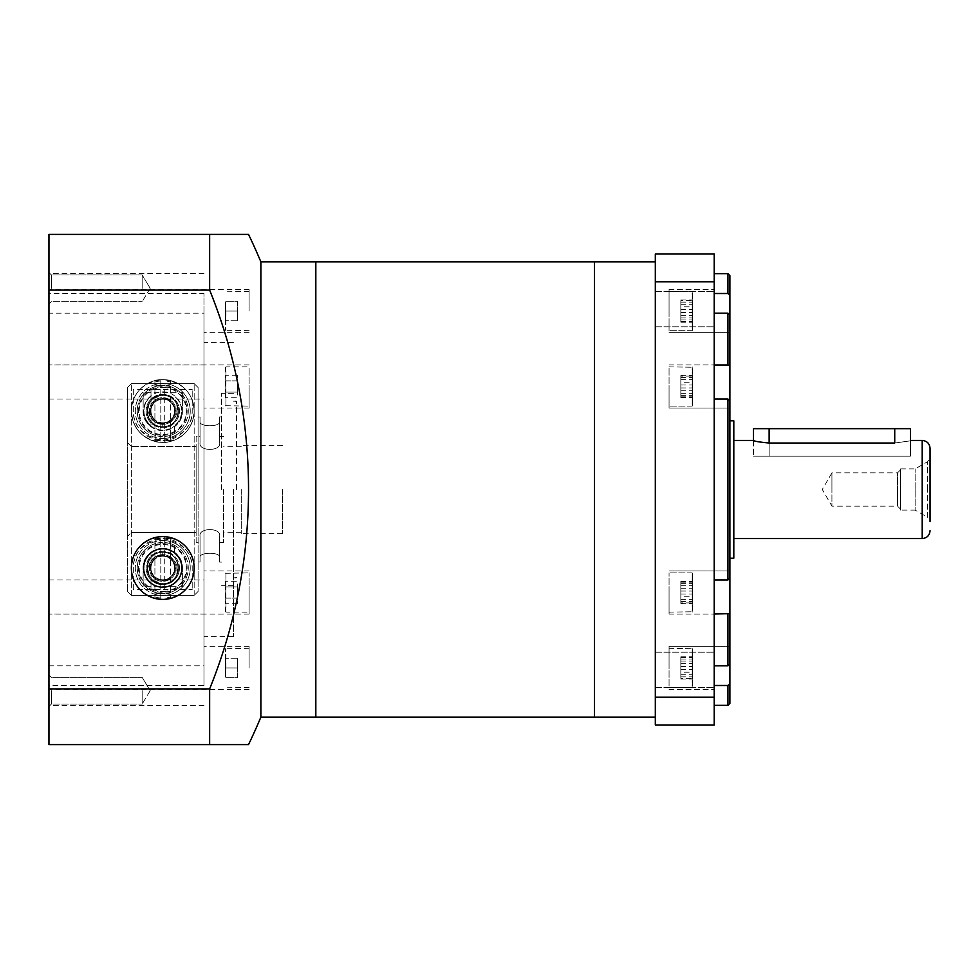 <?xml version="1.0" encoding="UTF-8"?>
<svg xmlns="http://www.w3.org/2000/svg" width="979" height="979" viewBox="0 0 979 979"><rect width="100%" height="100%" fill="white"/><g stroke="black" fill="none" stroke-linecap="round" stroke-linejoin="round"><path stroke-width="0.73" stroke-dasharray="4.89 3.67" d="M594.486 489.5L594.486 261.87L594.486 489.5M315.825 489.5L315.825 261.87L315.825 489.5M727.923 273.643L727.923 293.504L714.193 293.504L714.193 289.466L714.193 313.17L727.923 313.17L729.893 315.336L729.893 332.64L729.893 275.601M669.061 311.053L669.061 289.466L669.061 311.053M729.893 365.314L729.893 408.059L729.893 400.766L727.923 399.04L714.193 399.04L714.193 313.17L714.193 364.996L729.893 365.314L729.893 315.336M669.061 386.472L669.061 408.059L669.061 386.472M727.923 399.04L727.923 579.96L714.193 579.96L714.193 614.114L729.893 613.686L729.893 400.766M669.061 592.528L669.061 614.114L669.061 592.528M714.193 685.496L714.193 614.004L714.193 665.83L727.923 665.83L729.893 663.664L729.893 684.125L727.923 685.496L714.193 685.496L714.193 689.534L714.193 665.83M669.061 667.947L669.061 646.36L669.061 667.947M714.193 579.96L714.193 614.004M714.193 399.04L714.193 364.996M714.193 293.504L714.193 313.17M714.193 669.893L714.193 652.222L714.193 669.893M655.318 669.893L655.318 652.222L655.318 669.893M714.193 309.107L714.193 326.778L714.193 309.107M655.318 309.107L655.318 326.778L655.318 309.107M655.318 489.5L655.318 261.87L655.318 489.5M727.923 313.17L727.923 364.996M729.893 294.875L727.923 293.504M714.193 281.817L714.193 697.183L655.318 697.183L655.318 254.014L714.193 254.014L714.193 281.817L655.318 281.817M655.318 697.183L655.318 724.986L714.193 724.986L714.193 697.183M729.893 703.399L729.893 684.125M729.893 663.664L729.893 613.686M727.923 614.004L727.923 665.83M729.893 578.234L727.923 579.96M727.923 685.496L727.923 705.357M692.606 293.284L692.606 330.29L692.606 293.284M669.061 292.917L669.061 330.682L669.061 292.917M692.606 300.688L692.606 321.43L692.606 300.688L680.833 300.688L680.833 321.43L680.833 300.688M680.833 302.156L692.606 302.156M680.833 312.534L692.606 312.534M680.833 321.43L692.606 321.43M680.833 319.962L692.606 319.962M680.833 309.584L692.606 309.584M692.606 368.704L692.606 405.71L692.606 368.704M669.061 368.337L669.061 406.101L669.061 368.337M692.606 376.107L692.606 396.85L692.606 376.107L680.833 376.107L680.833 396.85L680.833 376.107M680.833 377.576L692.606 377.576M680.833 387.953L692.606 387.953M680.833 396.85L692.606 396.85M680.833 395.369L692.606 395.369M680.833 385.004L692.606 385.004M692.606 303.71L692.606 330.29L692.606 303.71M669.061 303.563L669.061 330.682L669.061 303.563M692.606 306.77L692.606 322.189L692.606 306.77L680.833 306.77L680.833 299.929L680.833 322.189L680.833 306.77M680.833 317.894L692.606 317.894M680.833 322.189L692.606 322.189M680.833 315.348L692.606 315.348M680.833 304.212L692.606 304.212M680.833 299.929L692.606 299.929M692.606 610.296L692.606 573.29L692.606 610.296M669.061 610.663L669.061 572.899L669.061 610.663M692.606 602.893L692.606 582.15L692.606 602.893L680.833 602.893L680.833 582.15L680.833 602.893M680.833 601.424L692.606 601.424M680.833 591.047L692.606 591.047M680.833 582.15L692.606 582.15M680.833 583.631L692.606 583.631M680.833 593.996L692.606 593.996M692.606 675.29L692.606 648.71L692.606 675.29M669.061 675.437L669.061 648.318L669.061 675.437M692.606 672.23L692.606 656.811L692.606 672.23L680.833 672.23L680.833 679.071L680.833 656.811L680.833 672.23M680.833 661.106L692.606 661.106M680.833 656.811L692.606 656.811M680.833 663.652L692.606 663.652M680.833 674.788L692.606 674.788M680.833 679.071L692.606 679.071M692.606 379.13L692.606 405.71L692.606 379.13M669.061 378.983L669.061 406.101L669.061 378.983M692.606 382.189L692.606 397.609L692.606 382.189L680.833 382.189L680.833 375.349L680.833 397.609L680.833 382.189M680.833 393.313L692.606 393.313M680.833 397.609L692.606 397.609M680.833 390.768L692.606 390.768M680.833 379.632L692.606 379.632M680.833 375.349L692.606 375.349M692.606 685.716L692.606 648.71L692.606 685.716M669.061 686.083L669.061 648.318L669.061 686.083M692.606 678.312L692.606 657.57L692.606 678.312L680.833 678.312L680.833 657.57L680.833 678.312M680.833 676.844L692.606 676.844M680.833 666.466L692.606 666.466M680.833 657.57L692.606 657.57M680.833 659.038L692.606 659.038M680.833 669.416L692.606 669.416M692.606 599.87L692.606 573.29L692.606 599.87M669.061 600.017L669.061 572.899L669.061 600.017M692.606 596.811L692.606 581.391L692.606 596.811L680.833 596.811L680.833 603.651L680.833 581.391L680.833 596.811M680.833 585.687L692.606 585.687M680.833 581.391L692.606 581.391M680.833 588.232L692.606 588.232M680.833 599.368L692.606 599.368M680.833 603.651L692.606 603.651M900.619 469.773L897.572 472.82L897.572 489.5L897.572 472.82L831.93 472.82L831.93 489.5L831.93 472.82L822.299 489.5L831.93 506.18L831.93 489.5L831.93 506.18L897.572 506.18L897.572 489.5L897.572 506.18L900.619 509.227L900.619 469.773L900.619 509.227M753.438 440.44L753.438 456.141L753.438 440.44C754.356 441.284 759.594 442.141 769.139 443.022L769.139 456.141L753.438 456.141L910.421 456.141L769.139 456.141L910.421 456.141L910.421 440.44L910.421 456.141L753.438 456.141L769.139 456.141L769.139 428.667L910.421 428.667M729.893 489.5L729.893 420.823L729.893 489.5M733.809 558.177L733.809 420.823M900.619 510.108L900.619 489.5L900.619 510.108L915.132 510.108L915.132 489.5L915.132 510.108L927.651 517.328L927.651 489.5L927.651 517.328L930.05 521.489L930.05 448.296M769.139 443.022L769.139 456.141L769.139 443.022L894.733 443.022C914.986 440.207 914.986 440.207 894.733 443.022L894.733 428.667M900.619 489.5L900.619 468.892L900.619 489.5M915.132 489.5L915.132 468.892L915.132 489.5M927.651 489.5L927.651 461.672L927.651 489.5M769.139 428.667L753.438 428.667M162.771 426.807A15.799 15.799 0 0 1 146.972 411.009A15.799 15.799 0 0 1 162.771 395.21A15.799 15.799 0 0 1 178.57 411.009A15.799 15.799 0 0 1 162.771 426.807M162.771 424.348A13.339 13.339 0 0 1 149.42 411.009A13.339 13.339 0 0 1 162.771 397.658A13.339 13.339 0 0 0 149.42 411.009A13.339 13.339 0 0 0 162.771 424.348A13.339 13.339 0 0 0 176.11 411.009A13.339 13.339 0 0 0 162.771 397.658A13.339 13.339 0 0 1 176.11 411.009A13.339 13.339 0 0 1 162.771 424.348M162.771 552.193A15.799 15.799 0 0 0 146.972 567.991A15.799 15.799 0 0 0 162.771 583.79A15.799 15.799 0 0 0 178.57 567.991A15.799 15.799 0 0 0 162.771 552.193M162.771 554.652A13.339 13.339 0 0 0 149.42 567.991A13.339 13.339 0 0 0 162.771 581.342A13.339 13.339 0 0 1 149.42 567.991A13.339 13.339 0 0 1 162.771 554.652A13.339 13.339 0 0 1 176.11 567.991A13.339 13.339 0 0 1 162.771 581.342A13.339 13.339 0 0 0 176.11 567.991A13.339 13.339 0 0 0 162.771 554.652M196.13 542.342L196.13 489.5L196.13 542.342L200.046 542.342L196.13 542.342L196.13 532.49L196.13 542.342M200.046 535.941L200.046 542.342L200.046 535.941C198.602 527.546 221.083 527.485 219.675 535.941C221.132 527.546 198.639 527.485 200.046 535.941L200.046 557.479C199.006 551.875 220.667 551.85 219.675 557.479L219.675 562.105L219.675 557.479C220.716 551.875 199.055 551.85 200.046 557.479L200.046 535.941M219.675 535.941L219.675 557.479L219.675 535.941M223.604 489.5L223.604 542.488L223.604 489.5M241.262 489.5L241.262 533.653L241.262 489.5M282.466 489.5L282.466 533.653L282.466 489.5M233.406 489.5L233.406 636.68L233.406 489.5M221.633 489.5L221.633 393.35L221.633 489.5M198.088 416.993L198.088 489.5L198.088 416.993L200.046 416.993L200.046 421.521C199.006 427.125 220.667 427.15 219.675 421.521L219.675 416.895L219.675 421.521C220.716 427.125 199.055 427.15 200.046 421.521L200.046 416.993L198.088 416.993L198.088 387.537L194.16 383.609L131.37 383.609L127.441 387.537L127.441 591.463L127.441 442.569L131.37 446.51L196.13 446.51L196.13 436.658L200.046 436.658L200.046 416.993L200.046 436.658L196.13 436.658L196.13 489.5L196.13 446.51L131.37 446.51L127.441 442.569L127.441 387.537L131.37 383.609L194.16 383.609L198.088 387.537L198.088 591.463L198.088 489.5L198.088 591.463L194.16 595.391L198.088 591.463L198.088 416.993M127.441 591.463L131.37 595.391L194.16 595.391L131.37 595.391L127.441 591.463L127.441 387.537L127.441 536.431L131.37 532.49L127.441 536.431L127.441 591.463M133.328 589.407L133.328 567.991C132.997 552.474 142.775 542.672 162.661 538.56C182.657 542.562 192.508 552.376 192.202 567.991L192.202 589.407L192.202 567.991A29.431 29.431 0 0 0 162.771 538.56A29.431 29.431 0 0 0 133.328 567.991L133.328 589.407L192.202 589.407M146.091 411.009A16.68 16.68 0 0 0 162.771 427.688A16.68 16.68 0 0 0 179.451 411.009A16.68 16.68 0 0 0 162.771 394.329A16.68 16.68 0 0 0 146.091 411.009A16.68 16.68 0 0 0 162.771 427.688A16.68 16.68 0 0 0 179.451 411.009A16.68 16.68 0 0 0 162.771 394.329A16.68 16.68 0 0 0 146.091 411.009M179.451 567.991A16.68 16.68 0 0 1 162.771 584.671A16.68 16.68 0 0 1 146.091 567.991A16.68 16.68 0 0 0 162.771 584.671A16.68 16.68 0 0 0 179.451 567.991A16.68 16.68 0 0 0 162.771 551.312A16.68 16.68 0 0 0 146.091 567.991A16.68 16.68 0 0 1 162.771 551.312A16.68 16.68 0 0 1 179.451 567.991M196.13 446.51L196.13 532.49L131.37 532.49L196.13 532.49L196.13 446.51M182.388 392.726L182.388 411.009L182.388 392.726L143.142 392.726L143.142 411.009A19.629 19.629 0 0 0 162.771 430.625A19.629 19.629 0 0 0 182.388 411.009C182.694 421.3 176.171 427.847 162.82 430.625C149.383 427.872 142.836 421.337 143.142 411.009L143.142 392.726M133.328 389.593L133.328 411.009C132.997 426.526 142.775 436.328 162.661 440.44C182.657 436.438 192.508 426.624 192.202 411.009L192.202 389.593L192.202 411.009A29.431 29.431 0 0 1 162.771 440.44A29.431 29.431 0 0 1 133.328 411.009L133.328 389.593L192.202 389.593M182.388 586.274L182.388 567.991L182.388 586.274L143.142 586.274L143.142 567.991A19.629 19.629 0 0 1 162.771 548.375A19.629 19.629 0 0 1 182.388 567.991C182.694 557.7 176.171 551.153 162.82 548.375C149.383 551.128 142.836 557.663 143.142 567.991L143.142 586.274M198.088 562.007L200.046 562.007L198.088 562.007M200.046 443.059L200.046 436.658L200.046 443.059C198.602 451.454 221.083 451.515 219.675 443.059C221.132 451.454 198.639 451.515 200.046 443.059L200.046 421.521L200.046 443.059M219.675 443.059L219.675 421.521L219.675 443.059M200.046 562.007L200.046 542.342L200.046 562.007M160.825 579.605A11.772 11.772 0 0 0 171.851 575.481L176.171 570.243L171.411 557.504L158.011 555.264L149.359 565.752L154.119 578.491L167.531 580.731L176.171 570.243L171.411 557.504L158.011 555.264L153.679 560.502A11.772 11.772 0 0 0 160.825 579.605L167.531 580.731L171.851 575.481A11.772 11.772 0 0 0 162.771 556.219A11.772 11.772 0 0 0 153.679 560.502L149.359 565.752L151.733 572.115L154.119 578.491L160.825 579.605M162.771 540.518A27.473 27.473 0 0 1 190.244 567.991A27.473 27.473 0 0 1 162.771 595.465A27.473 27.473 0 0 0 190.244 567.991A27.473 27.473 0 0 0 162.771 540.518A27.473 27.473 0 0 0 135.298 567.991A27.473 27.473 0 0 0 162.771 595.465A27.473 27.473 0 0 1 135.298 567.991A27.473 27.473 0 0 1 162.771 540.518A27.473 27.473 0 0 0 135.298 567.991A27.473 27.473 0 0 0 162.771 595.465M162.771 583.692C183.024 584.659 183.024 551.324 162.771 552.291A15.701 15.701 0 0 1 178.472 567.991A15.701 15.701 0 0 1 162.771 583.692C183.024 584.659 183.024 551.324 162.771 552.291C142.518 551.324 142.518 584.659 162.771 583.692C183.024 584.659 183.024 551.324 162.771 552.291C142.518 551.324 142.518 584.659 162.771 583.692C183.024 584.659 183.024 551.324 162.771 552.291C142.518 551.324 142.518 584.659 162.771 583.692C183.024 584.659 183.024 551.324 162.771 552.291C142.518 551.324 142.518 584.659 162.771 583.692C183.024 584.659 183.024 551.324 162.771 552.291C142.518 551.324 142.518 584.659 162.771 583.692C183.024 584.659 183.024 551.324 162.771 552.291C142.518 551.324 142.518 584.659 162.771 583.692C183.024 584.659 183.024 551.324 162.771 552.291C142.518 551.324 142.518 584.659 162.771 583.692C183.024 584.659 183.024 551.324 162.771 552.291C142.518 551.324 142.518 584.659 162.771 583.692C183.024 584.659 183.024 551.324 162.771 552.291C142.518 551.324 142.518 584.659 162.771 583.692C183.024 584.659 183.024 551.324 162.771 552.291C142.518 551.324 142.518 584.659 162.771 583.692C183.024 584.659 183.024 551.324 162.771 552.291C142.518 551.324 142.518 584.659 162.771 583.692C183.024 584.659 183.024 551.324 162.771 552.291C142.518 551.324 142.518 584.659 162.771 583.692C183.024 584.659 183.024 551.324 162.771 552.291C142.518 551.324 142.518 584.659 162.771 583.692C183.024 584.659 183.024 551.324 162.771 552.291C142.518 551.324 142.518 584.659 162.771 583.692C183.024 584.659 183.024 551.324 162.771 552.291C142.518 551.324 142.518 584.659 162.771 583.692C183.024 584.659 183.024 551.324 162.771 552.291C142.518 551.324 142.518 584.659 162.771 583.692C183.024 584.659 183.024 551.324 162.771 552.291C142.518 551.324 142.518 584.659 162.771 583.692C183.024 584.659 183.024 551.324 162.771 552.291C142.518 551.324 142.518 584.659 162.771 583.692C183.024 584.659 183.024 551.324 162.771 552.291C142.518 551.324 142.518 584.659 162.771 583.692C183.024 584.659 183.024 551.324 162.771 552.291C142.518 551.324 142.518 584.659 162.771 583.692C183.024 584.659 183.024 551.324 162.771 552.291C142.518 551.324 142.518 584.659 162.771 583.692C183.024 584.659 183.024 551.324 162.771 552.291C142.518 551.324 142.518 584.659 162.771 583.692C183.024 584.659 183.024 551.324 162.771 552.291C142.518 551.324 142.518 584.659 162.771 583.692A15.701 15.701 0 0 1 153.593 580.731L162.771 583.692A15.701 15.701 0 0 1 147.07 567.991A15.701 15.701 0 0 1 162.771 552.291L162.771 555.399C150.387 558.666 147.413 565.838 153.862 576.9C164.925 583.349 172.096 580.376 175.363 567.991C172.096 555.607 164.925 552.645 153.862 559.082C147.413 570.157 150.387 577.329 162.771 580.596C175.155 577.329 178.117 570.157 171.68 559.082C160.605 552.645 153.434 555.607 150.166 567.991C153.434 580.376 160.605 583.349 171.68 576.9C178.117 565.838 175.155 558.666 162.771 555.399C150.387 558.666 147.413 565.838 153.862 576.9C164.925 583.349 172.096 580.376 175.363 567.991C172.096 555.607 164.925 552.645 153.862 559.082C147.413 570.157 150.387 577.329 162.771 580.596C175.155 577.329 178.117 570.157 171.68 559.082C160.605 552.645 153.434 555.607 150.166 567.991C153.434 580.376 160.605 583.349 171.68 576.9C178.117 565.838 175.155 558.666 162.771 555.399C150.387 558.666 147.413 565.838 153.862 576.9C164.925 583.349 172.096 580.376 175.363 567.991C172.096 555.607 164.925 552.645 153.862 559.082C147.413 570.157 150.387 577.329 162.771 580.596C175.155 577.329 178.117 570.157 171.68 559.082C160.605 552.645 153.434 555.607 150.166 567.991C153.434 580.376 160.605 583.349 171.68 576.9C178.117 565.838 175.155 558.666 162.771 555.399C150.387 558.666 147.413 565.838 153.862 576.9C164.925 583.349 172.096 580.376 175.363 567.991C172.096 555.607 164.925 552.645 153.862 559.082C147.413 570.157 150.387 577.329 162.771 580.596C175.155 577.329 178.117 570.157 171.68 559.082C160.605 552.645 153.434 555.607 150.166 567.991C153.434 580.376 160.605 583.349 171.68 576.9C178.117 565.838 175.155 558.666 162.771 555.399L162.771 552.291C177.468 551.446 184.297 572.899 171.949 580.731A15.701 15.701 0 0 1 162.771 583.692M171.949 580.731C182.535 573.156 176.257 553.71 162.771 555.399C149.297 553.71 142.983 573.131 153.593 580.731M160.825 399.395A11.772 11.772 0 0 1 171.851 403.519L176.171 408.757L171.411 421.496L158.011 423.736L149.359 413.248L154.119 400.509L167.531 398.269L176.171 408.757L171.411 421.496L158.011 423.736L153.679 418.498A11.772 11.772 0 0 1 160.825 399.395L167.531 398.269L171.851 403.519A11.772 11.772 0 0 1 162.771 422.781A11.772 11.772 0 0 1 153.679 418.498L149.359 413.248L151.733 406.885L154.119 400.509L160.825 399.395M162.771 438.482A27.473 27.473 0 0 0 190.244 411.009A27.473 27.473 0 0 0 162.771 383.535A27.473 27.473 0 0 1 190.244 411.009A27.473 27.473 0 0 1 162.771 438.482A27.473 27.473 0 0 1 135.298 411.009A27.473 27.473 0 0 1 162.771 383.535A27.473 27.473 0 0 0 135.298 411.009A27.473 27.473 0 0 0 162.771 438.482A27.473 27.473 0 0 1 135.298 411.009A27.473 27.473 0 0 1 162.771 383.535M162.771 395.308C183.024 394.341 183.024 427.676 162.771 426.709A15.701 15.701 0 0 0 178.472 411.009A15.701 15.701 0 0 0 162.771 395.308C183.024 394.341 183.024 427.676 162.771 426.709C142.518 427.676 142.518 394.341 162.771 395.308C183.024 394.341 183.024 427.676 162.771 426.709C142.518 427.676 142.518 394.341 162.771 395.308C183.024 394.341 183.024 427.676 162.771 426.709C142.518 427.676 142.518 394.341 162.771 395.308C183.024 394.341 183.024 427.676 162.771 426.709C142.518 427.676 142.518 394.341 162.771 395.308C183.024 394.341 183.024 427.676 162.771 426.709C142.518 427.676 142.518 394.341 162.771 395.308C183.024 394.341 183.024 427.676 162.771 426.709C142.518 427.676 142.518 394.341 162.771 395.308C183.024 394.341 183.024 427.676 162.771 426.709C142.518 427.676 142.518 394.341 162.771 395.308C183.024 394.341 183.024 427.676 162.771 426.709C142.518 427.676 142.518 394.341 162.771 395.308C183.024 394.341 183.024 427.676 162.771 426.709C142.518 427.676 142.518 394.341 162.771 395.308C183.024 394.341 183.024 427.676 162.771 426.709C142.518 427.676 142.518 394.341 162.771 395.308C183.024 394.341 183.024 427.676 162.771 426.709C142.518 427.676 142.518 394.341 162.771 395.308C183.024 394.341 183.024 427.676 162.771 426.709C142.518 427.676 142.518 394.341 162.771 395.308C183.024 394.341 183.024 427.676 162.771 426.709C142.518 427.676 142.518 394.341 162.771 395.308C183.024 394.341 183.024 427.676 162.771 426.709C142.518 427.676 142.518 394.341 162.771 395.308C183.024 394.341 183.024 427.676 162.771 426.709C142.518 427.676 142.518 394.341 162.771 395.308C183.024 394.341 183.024 427.676 162.771 426.709C142.518 427.676 142.518 394.341 162.771 395.308C183.024 394.341 183.024 427.676 162.771 426.709C142.518 427.676 142.518 394.341 162.771 395.308C183.024 394.341 183.024 427.676 162.771 426.709C142.518 427.676 142.518 394.341 162.771 395.308C183.024 394.341 183.024 427.676 162.771 426.709C142.518 427.676 142.518 394.341 162.771 395.308C183.024 394.341 183.024 427.676 162.771 426.709C142.518 427.676 142.518 394.341 162.771 395.308C183.024 394.341 183.024 427.676 162.771 426.709C142.518 427.676 142.518 394.341 162.771 395.308C183.024 394.341 183.024 427.676 162.771 426.709C142.518 427.676 142.518 394.341 162.771 395.308C183.024 394.341 183.024 427.676 162.771 426.709C142.518 427.676 142.518 394.341 162.771 395.308A15.701 15.701 0 0 0 153.593 398.269L162.771 395.308A15.701 15.701 0 0 0 147.07 411.009A15.701 15.701 0 0 0 162.771 426.709L162.771 423.601C150.387 420.334 147.413 413.162 153.862 402.1C164.925 395.651 172.096 398.624 175.363 411.009C172.096 423.393 164.925 426.354 153.862 419.918C147.413 408.843 150.387 401.671 162.771 398.404C175.155 401.671 178.117 408.843 171.68 419.918C160.605 426.354 153.434 423.393 150.166 411.009C153.434 398.624 160.605 395.651 171.68 402.1C178.117 413.162 175.155 420.334 162.771 423.601C150.387 420.334 147.413 413.162 153.862 402.1C164.925 395.651 172.096 398.624 175.363 411.009C172.096 423.393 164.925 426.354 153.862 419.918C147.413 408.843 150.387 401.671 162.771 398.404C175.155 401.671 178.117 408.843 171.68 419.918C160.605 426.354 153.434 423.393 150.166 411.009C153.434 398.624 160.605 395.651 171.68 402.1C178.117 413.162 175.155 420.334 162.771 423.601C150.387 420.334 147.413 413.162 153.862 402.1C164.925 395.651 172.096 398.624 175.363 411.009C172.096 423.393 164.925 426.354 153.862 419.918C147.413 408.843 150.387 401.671 162.771 398.404C175.155 401.671 178.117 408.843 171.68 419.918C160.605 426.354 153.434 423.393 150.166 411.009C153.434 398.624 160.605 395.651 171.68 402.1C178.117 413.162 175.155 420.334 162.771 423.601C150.387 420.334 147.413 413.162 153.862 402.1C164.925 395.651 172.096 398.624 175.363 411.009C172.096 423.393 164.925 426.354 153.862 419.918C147.413 408.843 150.387 401.671 162.771 398.404C175.155 401.671 178.117 408.843 171.68 419.918C160.605 426.354 153.434 423.393 150.166 411.009C153.434 398.624 160.605 395.651 171.68 402.1C178.117 413.162 175.155 420.334 162.771 423.601L162.771 426.709C177.468 427.554 184.297 406.101 171.949 398.269A15.701 15.701 0 0 0 162.771 395.308M171.949 398.269C182.535 405.844 176.257 425.29 162.771 423.601C149.297 425.29 142.983 405.869 153.593 398.269M194.16 411.009A31.401 31.401 0 0 1 162.771 442.398A31.401 31.401 0 0 1 131.37 411.009C132.814 429.622 143.277 440.085 162.734 442.398C182.229 440.122 192.704 429.659 194.16 411.009C192.875 392.493 182.449 382.03 162.881 379.607C143.167 381.945 132.667 392.408 131.37 411.009A31.401 31.401 0 0 1 162.771 379.607A31.401 31.401 0 0 1 194.16 411.009A31.401 31.401 0 0 0 162.771 379.607A31.401 31.401 0 0 0 131.37 411.009A31.401 31.401 0 0 0 162.771 442.398A31.401 31.401 0 0 0 194.16 411.009M194.16 567.991C192.887 586.507 182.449 596.97 162.844 599.393C143.154 597.043 132.667 586.568 131.37 567.991C132.801 549.415 143.252 538.939 162.698 536.602C182.204 538.842 192.692 549.305 194.16 567.991M48.95 288.303L48.95 272.505L48.95 288.303M51.397 288.303L51.397 274.952L51.397 288.303M142.163 288.303L142.163 274.952L142.163 288.303M48.95 690.697L48.95 706.495L48.95 690.697M51.397 690.697L51.397 704.048L51.397 690.697M142.163 690.697L142.163 704.048L142.163 690.697M48.95 685.496L48.95 273.643L48.95 293.504L203.975 293.504L203.975 332.64L203.975 313.17L48.95 313.17L48.95 705.357L48.95 685.496L203.975 685.496L203.975 646.36L203.975 665.83L48.95 665.83M249.107 667.947L249.107 646.36L249.107 667.947M48.95 399.04L203.975 399.04L203.975 364.996L48.95 364.996M249.107 386.472L249.107 408.059L249.107 386.472M203.975 313.17L203.975 614.004L48.95 614.004M249.107 592.528L249.107 614.114L249.107 592.528M48.95 293.504L48.95 313.17M249.107 311.053L249.107 289.466L249.107 311.053M203.975 665.83L203.975 399.04M260.879 261.87L260.879 717.13M248.531 744.603L48.95 744.603L48.95 688.898L209.641 688.898L209.641 744.603M209.641 688.898A530.569 530.569 0 0 0 209.641 290.102L48.95 290.102L48.95 688.898M48.95 290.102L48.95 234.397L209.641 234.397L209.641 290.102M209.641 234.397L248.531 234.397M203.975 364.996L203.975 293.504M203.975 614.004L203.975 685.496M48.95 579.96L203.975 579.96M203.975 489.5L203.975 342.32L203.975 489.5M225.562 311.053L225.562 330.29L225.562 301.336L225.562 320.782L225.562 311.053L237.334 311.053L237.334 320.782L237.334 311.053L225.562 311.053M237.334 320.782L225.562 320.782L237.334 320.782M237.334 301.336L237.334 311.053L237.334 301.336L225.562 301.336L237.334 301.336M225.562 611.753L225.953 572.899L225.953 612.144L249.107 612.144L249.107 572.899L249.107 612.144M225.562 573.29L249.107 572.899M225.562 581.293L225.562 586.91L225.562 581.293L237.334 581.293L237.334 586.91L237.334 581.293M225.562 598.132L225.562 586.91L225.562 603.749L225.562 598.132L237.334 598.132L237.334 586.91L225.562 586.91L237.334 586.91L237.334 603.749L237.334 598.132L225.562 598.132M237.334 603.749L225.562 603.749M225.562 667.947L225.562 648.71L225.562 677.664L225.562 658.218L225.562 667.947L237.334 667.947L237.334 658.218L237.334 667.947L225.562 667.947M237.334 658.218L225.562 658.218L237.334 658.218M237.334 677.664L237.334 667.947L237.334 677.664L225.562 677.664L237.334 677.664M225.562 367.247L225.953 406.101L225.953 366.856L249.107 366.856L249.107 406.101L249.107 366.856M225.562 405.71L249.107 406.101M225.562 397.707L225.562 392.089L225.562 397.707L237.334 397.707L237.334 392.089L237.334 397.707M225.562 380.868L225.562 392.089L225.562 375.251L225.562 380.868L237.334 380.868L237.334 392.089L225.562 392.089L237.334 392.089L237.334 375.251L237.334 380.868L225.562 380.868M237.334 375.251L225.562 375.251M174.543 545.364L174.543 553.294A18.834 18.834 0 0 1 174.543 582.689A18.834 18.834 0 0 0 174.543 553.294L174.543 545.364A25.515 25.515 0 0 0 170.615 543.712L170.615 537.581A31.414 31.414 0 0 0 164.729 536.651L164.729 537.985A30.068 30.068 0 0 1 170.615 538.964L170.615 537.349L164.729 536.419L164.729 593.433A25.515 25.515 0 0 1 137.256 567.991A25.515 25.515 0 0 1 162.771 542.488A25.515 25.515 0 0 1 188.274 567.991A25.515 25.515 0 0 1 150.999 590.631A25.515 25.515 0 0 1 154.915 543.712L154.915 537.349L160.801 536.419L160.801 542.562A25.515 25.515 0 0 1 174.543 590.631A25.515 25.515 0 0 1 164.729 593.433L164.729 593.984A26.066 26.066 0 0 0 170.615 592.846L170.615 597.019A30.068 30.068 0 0 1 164.729 597.998M162.771 543.663A24.328 24.328 0 0 1 187.099 567.991A24.328 24.328 0 0 1 162.771 592.332A24.328 24.328 0 0 1 138.431 567.991A24.328 24.328 0 0 1 162.771 543.663M162.771 536.602A31.401 31.401 0 0 1 194.16 567.991A31.401 31.401 0 0 1 162.771 599.393A31.401 31.401 0 0 1 131.37 567.991A31.401 31.401 0 0 1 162.771 536.602M150.999 545.364L150.999 545.364A25.515 25.515 0 0 1 160.801 542.562L160.801 599.576L154.915 598.646L154.915 592.271A25.515 25.515 0 0 1 150.999 590.631L150.999 582.689A18.834 18.834 0 0 1 150.999 553.294L150.999 590.631M174.543 590.631A25.515 25.515 0 0 1 170.615 592.271L170.615 598.646L164.729 599.344A31.414 31.414 0 0 0 170.615 598.402L170.615 597.019M164.729 537.985L164.729 542.011A26.066 26.066 0 0 1 170.615 543.149L170.615 538.964M154.915 592.846L154.915 598.402A31.414 31.414 0 0 0 160.801 599.344L160.801 593.984A26.066 26.066 0 0 1 154.915 592.846L154.915 543.149A26.066 26.066 0 0 1 160.801 542.011L160.801 536.651A31.414 31.414 0 0 0 154.915 537.581L154.915 543.149M160.801 597.998A30.068 30.068 0 0 1 154.915 597.019M164.729 542.011L164.729 593.984M170.615 543.149L170.615 592.846M150.999 582.689A18.834 18.834 0 0 1 150.999 553.294L150.999 582.689M154.915 538.964A30.068 30.068 0 0 1 160.801 537.985M160.801 542.011L160.801 593.984M170.615 543.712L170.615 592.271M154.915 543.712L154.915 592.271M174.543 433.636L174.543 425.706A18.834 18.834 0 0 0 174.543 396.311A18.834 18.834 0 0 1 174.543 425.706L174.543 433.636A25.515 25.515 0 0 1 170.615 435.288L170.615 441.419A31.414 31.414 0 0 1 164.729 442.349L164.729 441.015A30.068 30.068 0 0 0 170.615 440.036L170.615 441.651L164.729 442.581L164.729 385.567A25.515 25.515 0 0 0 137.256 411.009A25.515 25.515 0 0 0 162.771 436.512A25.515 25.515 0 0 0 188.274 411.009A25.515 25.515 0 0 0 150.999 388.369A25.515 25.515 0 0 0 154.915 435.288L154.915 441.651L160.801 442.581L160.801 436.438A25.515 25.515 0 0 0 174.543 388.369A25.515 25.515 0 0 0 164.729 385.567L164.729 385.016A26.066 26.066 0 0 1 170.615 386.154L170.615 381.981A30.068 30.068 0 0 0 164.729 381.002M162.771 435.337A24.328 24.328 0 0 0 187.099 411.009A24.328 24.328 0 0 0 162.771 386.668A24.328 24.328 0 0 0 138.431 411.009A24.328 24.328 0 0 0 162.771 435.337M143.57 411.009A19.201 19.201 0 0 0 162.771 430.209A19.201 19.201 0 0 0 181.972 411.009A19.201 19.201 0 0 0 162.771 391.808A19.201 19.201 0 0 0 143.57 411.009M131.37 411.009A31.401 31.401 0 0 0 162.771 442.398A31.401 31.401 0 0 0 194.16 411.009A31.401 31.401 0 0 0 162.771 379.607A31.401 31.401 0 0 0 131.37 411.009M150.999 433.636L150.999 433.636A25.515 25.515 0 0 0 160.801 436.438L160.801 379.424L154.915 380.354L154.915 386.729A25.515 25.515 0 0 0 150.999 388.369L150.999 396.311A18.834 18.834 0 0 0 150.999 425.706L150.999 388.369M174.543 388.369A25.515 25.515 0 0 0 170.615 386.729L170.615 380.354L164.729 379.656A31.414 31.414 0 0 1 170.615 380.598L170.615 381.981M164.729 441.015L164.729 436.989A26.066 26.066 0 0 0 170.615 435.851L170.615 440.036M154.915 386.154L154.915 380.598A31.414 31.414 0 0 1 160.801 379.656L160.801 385.016A26.066 26.066 0 0 0 154.915 386.154L154.915 435.851A26.066 26.066 0 0 0 160.801 436.989L160.801 442.349A31.414 31.414 0 0 1 154.915 441.419L154.915 435.851M160.801 381.002A30.068 30.068 0 0 0 154.915 381.981M164.729 436.989L164.729 385.016M170.615 435.851L170.615 386.154M150.999 396.311A18.834 18.834 0 0 0 150.999 425.706L150.999 396.311M154.915 440.036A30.068 30.068 0 0 0 160.801 441.015M160.801 436.989L160.801 385.016M170.615 435.288L170.615 386.729M154.915 435.288L154.915 386.729M692.214 329.189L692.214 291.436L692.214 329.189M692.214 404.608L692.214 366.856L692.214 404.608M692.214 318.554L692.214 291.436L692.214 318.554M692.214 574.392L692.214 612.144L692.214 574.392M692.214 660.446L692.214 687.564L692.214 660.446M692.214 393.974L692.214 366.856L692.214 393.974M692.214 649.811L692.214 687.564L692.214 649.811M692.214 585.026L692.214 612.144L692.214 585.026M922.206 538.56L922.206 440.44M236.551 489.5L236.551 401.194L236.551 489.5M194.16 595.391L194.16 383.609L194.16 595.391M131.37 595.391L131.37 383.609L131.37 595.391M162.771 591.549A23.545 23.545 0 0 0 186.316 567.991A23.545 23.545 0 0 0 162.771 544.446A23.545 23.545 0 0 0 139.214 567.991A23.545 23.545 0 0 0 162.771 591.549M162.771 387.451A23.545 23.545 0 0 1 186.316 411.009A23.545 23.545 0 0 1 162.771 434.554A23.545 23.545 0 0 1 139.214 411.009A23.545 23.545 0 0 1 162.771 387.451M225.953 311.053L225.953 330.682L225.953 311.053M225.953 667.947L225.953 648.318L225.953 667.947M669.061 332.64L729.893 332.64L669.061 332.64M669.061 408.059L729.893 408.059L669.061 408.059M669.061 614.114L714.193 614.114L669.061 614.114M669.061 689.534L714.193 689.534L669.061 689.534M655.318 687.552L714.193 687.552L655.318 687.552M655.318 326.778L714.193 326.778L655.318 326.778M655.318 291.448L714.193 291.448L655.318 291.448M655.318 652.222L714.193 652.222L655.318 652.222M669.061 289.466L714.193 289.466L669.061 289.466M669.061 364.886L714.193 364.886L669.061 364.886M669.061 570.941L729.893 570.941L669.061 570.941M669.061 646.36L729.893 646.36L669.061 646.36M692.214 330.682L669.061 330.682L692.214 330.682M669.061 291.436L692.606 291.828L669.061 291.436M692.214 406.101L669.061 406.101L692.214 406.101M669.061 366.856L692.606 367.247L669.061 366.856M692.214 572.899L669.061 572.899L692.214 572.899M669.061 612.144L692.606 611.753L669.061 612.144M692.214 687.564L669.061 687.564L692.214 687.564M669.061 648.318L692.606 648.71L669.061 648.318M900.619 468.892L915.132 468.892L927.651 461.672L930.05 457.511M223.604 542.488L219.675 542.488M241.262 532.674L223.604 532.674M282.466 533.653L241.262 533.653M233.406 401.194L236.551 401.194C236.282 402.283 235.241 401.243 233.406 398.049M233.406 577.806L236.551 577.806C236.282 576.717 235.241 577.757 233.406 580.951M233.406 393.35L221.633 393.35M221.633 416.895L219.675 416.895M221.633 562.105L219.675 562.105M233.406 585.65L221.633 585.65M282.466 445.347L241.262 445.347M241.262 446.326L223.604 446.326M223.604 436.512L219.675 436.512M51.397 301.642L48.95 304.09L51.397 301.642L142.163 301.642L51.397 301.642M150.179 288.303L142.163 301.642L150.179 288.303L142.163 274.952L51.397 274.952L48.95 272.505L51.397 274.952L142.163 274.952L150.179 288.303M51.397 704.048L48.95 706.495L51.397 704.048L142.163 704.048L51.397 704.048M150.179 690.697L142.163 704.048L150.179 690.697L142.163 677.358L51.397 677.358L48.95 674.91L51.397 677.358L142.163 677.358L150.179 690.697M249.107 689.534L48.95 689.534M249.107 408.059L203.975 408.059M249.107 614.114L48.95 614.114M249.107 332.64L203.975 332.64M233.406 636.68L203.975 636.68M203.975 273.643L48.95 273.643M203.975 705.357L48.95 705.357M233.406 342.32L203.975 342.32M249.107 289.466L48.95 289.466M249.107 570.941L203.975 570.941M249.107 364.886L48.95 364.886M249.107 646.36L203.975 646.36M249.107 291.436L225.562 291.828M249.107 330.682L225.562 330.29M249.107 687.564L225.562 687.172M249.107 648.318L225.562 648.71"/><path stroke-width="1.47" d="M655.318 717.13L594.486 717.13L594.486 261.87L594.486 717.13L315.825 717.13L315.825 489.5L315.825 717.13L260.879 717.13A588.709 588.709 0 0 1 248.531 744.603L209.641 744.603L209.641 688.898L48.95 688.898L48.95 234.397L248.531 234.397A588.709 588.709 0 0 1 260.879 261.87L260.879 717.13M655.318 261.87L315.825 261.87L315.825 489.5L315.825 261.87L260.879 261.87M714.193 614.004L729.893 613.686L729.893 684.125L727.923 685.496L714.193 685.496M729.893 613.686L729.893 578.234L727.923 579.96L727.923 399.04L714.193 399.04M714.193 313.17L727.923 313.17L729.893 315.336L729.893 400.766L727.923 399.04M729.893 315.336L729.893 294.875L727.923 293.504L727.923 273.643L714.193 273.643M729.893 400.766L729.893 578.234M727.923 293.504L714.193 293.504M727.923 273.643L729.893 275.601L729.893 294.875M655.318 281.817L655.318 254.014L714.193 254.014L714.193 281.817L655.318 281.817L655.318 697.183L714.193 697.183L714.193 281.817M714.193 697.183L714.193 724.986L655.318 724.986L655.318 697.183M729.893 684.125L729.893 703.399L727.923 705.357L727.923 685.496M714.193 665.83L727.923 665.83L727.923 614.004M727.923 665.83L729.893 663.664M727.923 579.96L714.193 579.96M714.193 364.996L727.923 364.996L727.923 313.17M727.923 364.996L729.893 365.314M729.893 420.823L733.809 420.823L733.809 558.177L729.893 558.177M733.809 440.44L753.438 440.44C754.356 441.284 759.594 442.141 769.139 443.022L894.733 443.022C914.986 440.207 914.986 440.207 894.733 443.022L894.733 428.667L910.421 428.667L910.421 440.44L922.206 440.44C926.966 440.905 929.585 443.524 930.05 448.296L930.05 521.489M894.733 428.667L753.438 428.667L753.438 440.44M131.37 567.991A31.401 31.401 0 0 0 162.771 599.393A31.401 31.401 0 0 0 194.16 567.991A31.401 31.401 0 0 0 162.771 536.602A31.401 31.401 0 0 0 131.37 567.991A31.401 31.401 0 0 1 162.771 536.602A31.401 31.401 0 0 1 194.16 567.991A31.401 31.401 0 0 1 162.771 599.393A31.401 31.401 0 0 1 131.37 567.991M209.641 744.603L48.95 744.603L48.95 688.898M48.95 290.102L209.641 290.102L209.641 234.397M209.641 290.102A530.569 530.569 0 0 1 209.641 688.898M143.57 567.991A19.201 19.201 0 0 1 162.771 548.791A19.201 19.201 0 0 1 181.972 567.991A19.201 19.201 0 0 1 162.771 587.192A19.201 19.201 0 0 1 143.57 567.991M922.206 440.44L922.206 538.56C926.966 538.095 929.585 535.476 930.05 530.704M769.139 443.022L769.139 428.667M714.193 705.357L727.923 705.357M733.809 538.56L922.206 538.56"/></g></svg>
